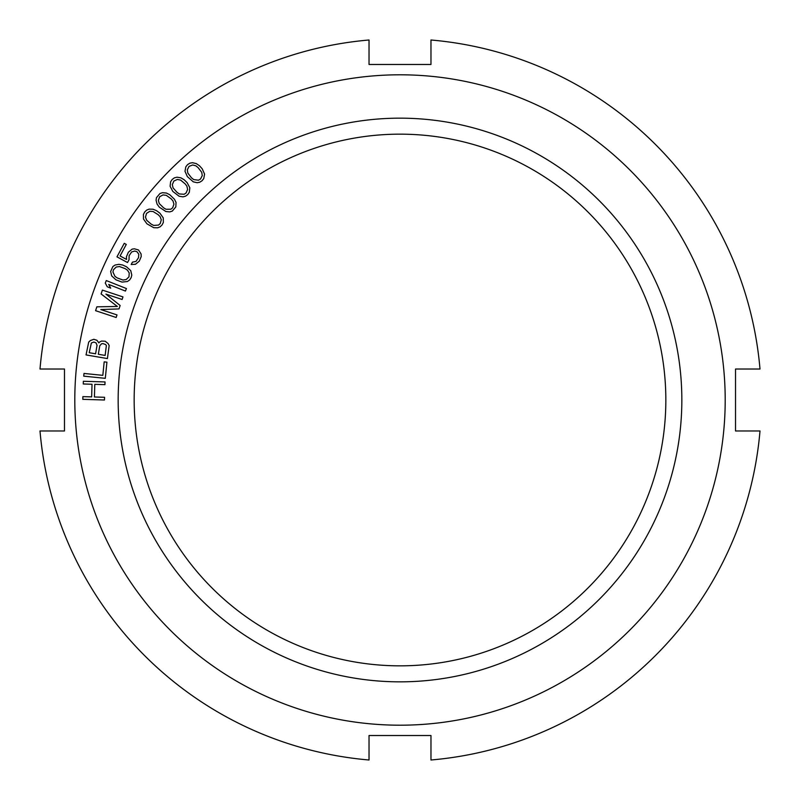 <?xml version="1.0" encoding="UTF-8"?>
<svg xmlns="http://www.w3.org/2000/svg" width="800" height="800" viewBox="0 0 800 800"><rect width="100%" height="100%" fill="white"/><g stroke="black" fill="none" stroke-linecap="round" stroke-linejoin="round"><path stroke-width="1.2" d="M430.97 735.52L369.03 735.52L369.03 760A361.33 361.33 0 0 1 40 430.97L64.48 430.97L64.48 369.03L40 369.03A361.33 361.33 0 0 1 369.03 40L369.03 64.48L430.97 64.48L430.97 40A361.33 361.33 0 0 1 760 369.03L735.52 369.03L735.52 430.97L760 430.97A361.33 361.33 0 0 1 430.97 760L430.97 735.52L369.03 735.52M156.07 200.28L157.08 204.09L159.31 207.16L165.88 211.53L169.81 211.9L172.32 211.06L175.82 206.92L176.04 202.38L174.45 199.26L169.81 194.75L166.41 193.05L162.49 192.69L159.97 193.52L156.47 197.66L156.07 200.28M725.2 400A325.2 325.2 0 0 1 400 725.2A325.2 325.2 0 0 1 74.8 400A325.2 325.2 0 0 1 400 74.8A325.2 325.2 0 0 1 725.2 400M681.84 400A281.84 281.84 0 0 1 400 681.84A281.84 281.84 0 0 1 118.16 400A281.84 281.84 0 0 1 400 118.16A281.84 281.84 0 0 1 681.84 400M104.47 400L104.56 397.29L94.41 396.98L94.8 384.34L104.94 384.65L105.03 381.94L83.36 381.28L83.27 383.98L92.03 384.25L91.65 396.89L82.89 396.63L82.81 399.33L104.47 400M84 373.45L83.73 376.15L105.3 378.33L106.93 362.15L104.18 361.87L102.82 375.35L84 373.45M99.46 342.09L98.86 342.9L96.96 340.29L93.85 339.3L90.37 340.54L88.7 342.09L86.04 354.92L107.41 358.57L109.16 345.58L108.1 343.56L105.22 341.24L101.51 341.06L99.46 342.09M105.92 294.12L122.12 299.48L122.97 296.91L102.39 290.1L101.11 293.96L117.38 306.48L96.86 306.82L95.58 310.68L116.16 317.49L117.01 314.92L100.81 309.56L119 308.92L120.14 305.49L105.92 294.12M126.43 288.55L106.28 280.56L105.28 283.08L107.28 286.79L110.71 288.15L108.71 284.44L125.43 291.07L126.43 288.55M115.96 279.83L122.03 282.09L127.35 281.53L129.55 280.05L131.09 277.77L131.79 275.12L130.76 270.68L126.47 266.75L122.69 265.03L118.96 264.32L115.09 265.04L112.89 266.53L110.65 271.46L111.67 275.9L115.96 279.83M129.03 259.75L129.12 255.7L131.66 251.94L134.76 251.05L137.01 251.74L138.8 254.25L138.52 257.69L135.98 261.44L132.47 262.12L131.18 264.51L135.5 264.27L139.27 261.17L141.22 256.57L141.07 253.93L138.49 249.97L134.4 248.8L132.14 249.12L128.37 252.22L126.42 256.81L126.57 259.46L120.07 255.96L126.28 244.43L124.25 243.33L116.97 256.85L127.53 262.54L129.03 259.75M153.74 227.7L157.68 227.8L160.14 226.8L162.11 224.89L163.35 222.43L163.26 217.88L159.88 213.15L156.53 210.68L153.03 209.22L149.09 209.13L146.63 210.13L144.66 212.04L143.42 214.49L143.51 219.04L146.89 223.78L153.74 227.7M179.08 196.22L182.97 196.85L185.54 196.19L187.76 194.56L189.31 192.29L189.83 187.77L187.11 182.62L184.13 179.73L180.85 177.82L176.96 177.19L174.39 177.85L172.18 179.48L170.63 181.75L170.1 186.27L172.82 191.42L179.08 196.22M193.28 181.83L197.12 182.71L199.73 182.23L202.05 180.75L203.75 178.6L204.58 174.12L202.21 168.8L199.43 165.72L196.28 163.59L192.44 162.7L189.84 163.19L187.52 164.66L185.82 166.82L184.99 171.3L187.36 176.62L193.28 181.83M89.23 352.71L91.35 343L93.85 342.05L96.05 342.88L97.04 345.34L95.59 353.8L89.23 352.71M102.95 343.6L105.6 344.51L106.36 345.56L105.14 355.43L98.32 354.26L99.76 345.81L101.51 343.81L102.95 343.6M117.32 277.97L114.99 276.41L112.94 272L113.45 269.76L116.2 267.04L119.47 266.54L125.12 268.61L127.45 270.17L129.22 272.96L128.99 276.82L126.23 279.54L122.97 280.04L117.32 277.97M151.2 224.15L146.64 220.23L145.48 217.13L146.51 213.4L149.77 211.31L153.07 211.5L158.17 214.69L160.13 216.7L161.28 219.79L160.26 223.52L158.55 225.07L153.7 225.43L151.2 224.15M163.59 207.82L159.3 203.6L158.35 200.44L159.63 196.78L163.02 194.92L166.3 195.33L171.17 198.85L172.99 200.98L173.94 204.15L172.66 207.8L170.85 209.23L165.99 209.26L163.59 207.82M177.04 192.36L173.05 187.87L172.32 184.64L173.84 181.08L177.34 179.45L180.59 180.08L185.21 183.92L186.89 186.17L187.62 189.4L186.1 192.95L184.2 194.26L179.35 193.96L177.04 192.36M191.51 177.84L187.82 173.09L187.31 169.82L189.06 166.38L192.67 164.98L195.87 165.82L198.06 167.58L201.74 172.33L202.26 175.59L200.5 179.04L198.52 180.21L193.7 179.59L191.51 177.84M665.84 400A265.84 265.84 0 0 1 400 665.84A265.84 265.84 0 0 1 134.16 400A265.84 265.84 0 0 1 400 134.16A265.84 265.84 0 0 1 665.84 400M369.03 64.48L430.97 64.48"/></g></svg>
